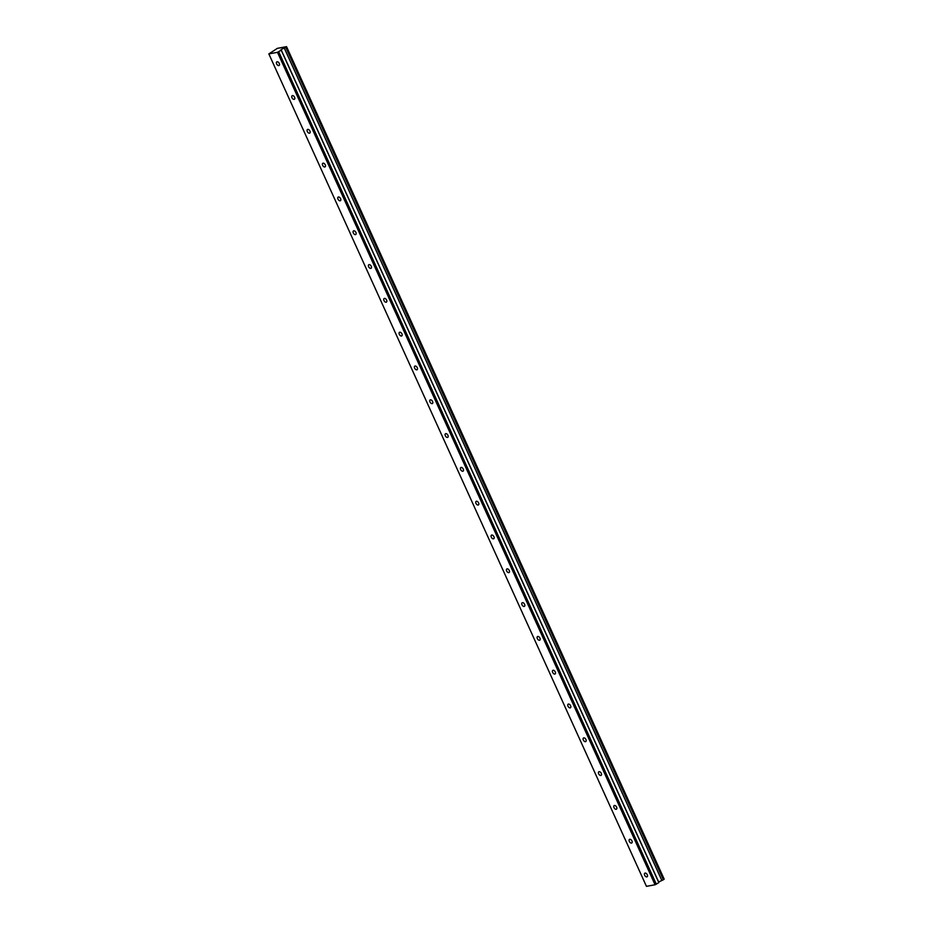 <?xml version="1.0" encoding="UTF-8"?>
<svg xmlns="http://www.w3.org/2000/svg" width="933" height="933" viewBox="0 0 933 933"><rect width="100%" height="100%" fill="white"/><g stroke="black" fill="none" stroke-linecap="round" stroke-linejoin="round"><path stroke-width="1.4" d="M279.247 63.432A2.123 1.26 -122.5 0 0 276.809 61.881A2.123 1.26 -122.5 0 0 276.646 63.91A2.123 1.26 -122.5 0 0 279.084 65.473A2.123 1.26 -122.5 0 0 279.247 63.432M647.269 874.757A2.123 1.26 -122.5 0 0 644.831 873.195A2.123 1.26 -122.5 0 0 644.68 875.236A2.123 1.26 -122.5 0 0 647.117 876.787A2.123 1.26 -122.5 0 0 647.269 874.757M631.944 840.948A2.123 1.26 -122.5 0 0 629.495 839.397A2.123 1.26 -122.5 0 0 629.343 841.426A2.123 1.26 -122.5 0 0 631.781 842.977A2.123 1.26 -122.5 0 0 631.944 840.948M616.608 807.138A2.123 1.26 -122.5 0 0 614.171 805.587A2.123 1.26 -122.5 0 0 614.007 807.616A2.123 1.26 -122.5 0 0 616.445 809.179A2.123 1.26 -122.5 0 0 616.608 807.138M601.272 773.34A2.123 1.26 -122.5 0 0 598.834 771.778A2.123 1.26 -122.5 0 0 598.671 773.819A2.123 1.26 -122.5 0 0 601.109 775.37A2.123 1.26 -122.5 0 0 601.272 773.34M585.936 739.531A2.123 1.26 -122.5 0 0 583.498 737.98A2.123 1.26 -122.5 0 0 583.335 740.009A2.123 1.26 -122.5 0 0 585.784 741.56A2.123 1.26 -122.5 0 0 585.936 739.531M570.599 705.733A2.123 1.26 -122.5 0 0 568.162 704.17A2.123 1.26 -122.5 0 0 568.01 706.211A2.123 1.26 -122.5 0 0 570.448 707.762A2.123 1.26 -122.5 0 0 570.599 705.733M555.263 671.923A2.123 1.26 -122.5 0 0 552.826 670.372A2.123 1.26 -122.5 0 0 552.674 672.401A2.123 1.26 -122.5 0 0 555.112 673.953A2.123 1.26 -122.5 0 0 555.263 671.923M539.927 638.114A2.123 1.26 -122.5 0 0 537.49 636.563A2.123 1.26 -122.5 0 0 537.338 638.592A2.123 1.26 -122.5 0 0 539.775 640.155A2.123 1.26 -122.5 0 0 539.927 638.114M524.603 604.316A2.123 1.26 -122.5 0 0 522.153 602.765A2.123 1.26 -122.5 0 0 522.002 604.794A2.123 1.26 -122.5 0 0 524.439 606.345A2.123 1.26 -122.5 0 0 524.603 604.316M509.266 570.506A2.123 1.26 -122.5 0 0 506.829 568.955A2.123 1.26 -122.5 0 0 506.666 570.984A2.123 1.26 -122.5 0 0 509.103 572.535A2.123 1.26 -122.5 0 0 509.266 570.506M493.93 536.708A2.123 1.26 -122.5 0 0 491.493 535.145A2.123 1.26 -122.5 0 0 491.329 537.186A2.123 1.26 -122.5 0 0 493.767 538.738A2.123 1.26 -122.5 0 0 493.93 536.708M478.594 502.899A2.123 1.26 -122.5 0 0 476.157 501.348A2.123 1.26 -122.5 0 0 475.993 503.377A2.123 1.26 -122.5 0 0 478.442 504.928A2.123 1.26 -122.5 0 0 478.594 502.899M463.258 469.089A2.123 1.26 -122.5 0 0 460.82 467.538A2.123 1.26 -122.5 0 0 460.657 469.567A2.123 1.26 -122.5 0 0 463.106 471.13A2.123 1.26 -122.5 0 0 463.258 469.089M447.922 435.291A2.123 1.26 -122.5 0 0 445.484 433.74A2.123 1.26 -122.5 0 0 445.333 435.769A2.123 1.26 -122.5 0 0 447.77 437.32A2.123 1.26 -122.5 0 0 447.922 435.291M432.585 401.482A2.123 1.26 -122.5 0 0 430.148 399.93A2.123 1.26 -122.5 0 0 429.996 401.96A2.123 1.26 -122.5 0 0 432.434 403.522A2.123 1.26 -122.5 0 0 432.585 401.482M417.261 367.684A2.123 1.26 -122.5 0 0 414.812 366.121A2.123 1.26 -122.5 0 0 414.66 368.162A2.123 1.26 -122.5 0 0 417.098 369.713A2.123 1.26 -122.5 0 0 417.261 367.684M401.925 333.874A2.123 1.26 -122.5 0 0 399.487 332.323A2.123 1.26 -122.5 0 0 399.324 334.352A2.123 1.26 -122.5 0 0 401.761 335.903A2.123 1.26 -122.5 0 0 401.925 333.874M386.589 300.064A2.123 1.26 -122.5 0 0 384.151 298.513A2.123 1.26 -122.5 0 0 383.988 300.554A2.123 1.26 -122.5 0 0 386.425 302.105A2.123 1.26 -122.5 0 0 386.589 300.064M371.252 266.267A2.123 1.26 -122.5 0 0 368.815 264.715A2.123 1.26 -122.5 0 0 368.652 266.745A2.123 1.26 -122.5 0 0 371.101 268.296A2.123 1.26 -122.5 0 0 371.252 266.267M355.916 232.457A2.123 1.26 -122.5 0 0 353.479 230.906A2.123 1.26 -122.5 0 0 353.315 232.935A2.123 1.26 -122.5 0 0 355.765 234.498A2.123 1.26 -122.5 0 0 355.916 232.457M340.58 198.659A2.123 1.26 -122.5 0 0 338.143 197.096A2.123 1.26 -122.5 0 0 337.991 199.137A2.123 1.26 -122.5 0 0 340.428 200.688A2.123 1.26 -122.5 0 0 340.58 198.659M325.244 164.849A2.123 1.26 -122.5 0 0 322.806 163.298A2.123 1.26 -122.5 0 0 322.655 165.328A2.123 1.26 -122.5 0 0 325.092 166.879A2.123 1.26 -122.5 0 0 325.244 164.849M309.919 131.052A2.123 1.26 -122.5 0 0 307.47 129.489A2.123 1.26 -122.5 0 0 307.319 131.53A2.123 1.26 -122.5 0 0 309.756 133.081A2.123 1.26 -122.5 0 0 309.919 131.052M294.583 97.242A2.123 1.26 -122.5 0 0 292.146 95.691A2.123 1.26 -122.5 0 0 291.982 97.72A2.123 1.26 -122.5 0 0 294.42 99.271A2.123 1.26 -122.5 0 0 294.583 97.242M286.513 46.837L664.156 879.096L286.548 46.65L285.755 47.315L663.363 879.761L658.663 882L281.043 49.554L281.23 50.195L277.474 52.318L655.083 884.764L646.452 886.35L268.844 53.904L277.474 52.318M285.755 47.315L281.043 49.554M286.548 46.65L285.195 46.942M268.844 53.904L277.428 48.329L285.183 46.907M664.121 879.271L663.363 879.761M281.23 50.195L658.838 882.641L655.083 884.764M278.722 51.793L656.331 884.227M284.238 48.015L661.847 880.46"/></g></svg>
